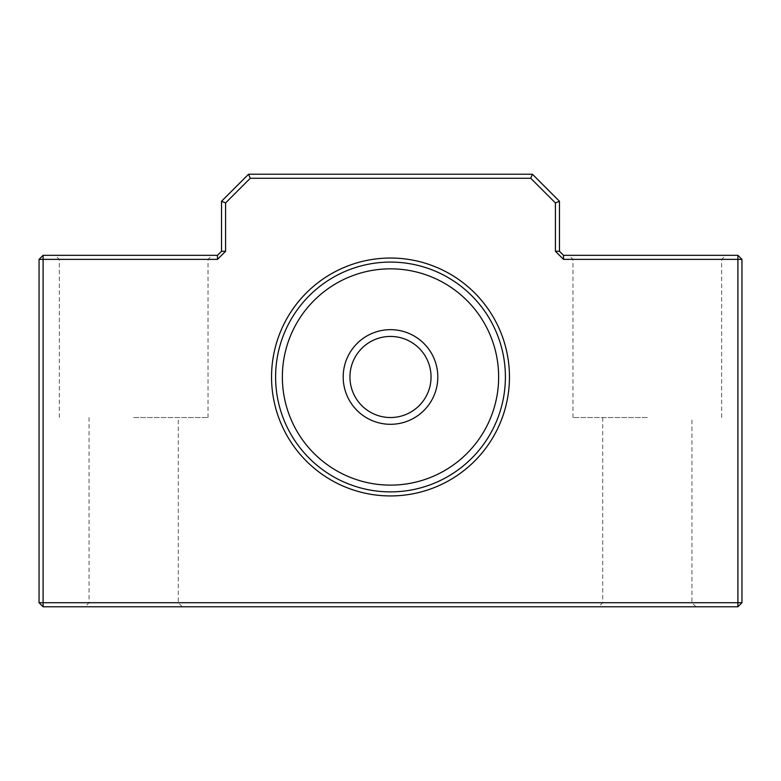 <?xml version="1.0" encoding="UTF-8"?>
<svg xmlns="http://www.w3.org/2000/svg" width="781" height="781" viewBox="0 0 781 781"><rect width="100%" height="100%" fill="white"/><g stroke="black" fill="none" stroke-linecap="round" stroke-linejoin="round"><path stroke-width="0.59" stroke-dasharray="3.9 2.93" d="M271.544 376.979A118.956 118.956 0 0 0 390.5 495.935A118.956 118.956 0 0 0 509.456 376.979A118.956 118.956 0 0 0 390.5 258.033A118.956 118.956 0 0 0 271.544 376.979M505.395 376.979A114.895 114.895 0 0 1 390.5 491.884A114.895 114.895 0 0 1 275.605 376.979A114.895 114.895 0 0 0 390.5 491.884A114.895 114.895 0 0 0 505.395 376.979A114.895 114.895 0 0 1 390.5 491.884A114.895 114.895 0 0 1 275.605 376.979A114.895 114.895 0 0 1 390.5 262.084A114.895 114.895 0 0 1 505.395 376.979A114.895 114.895 0 0 0 390.5 262.084A114.895 114.895 0 0 0 275.605 376.979A114.895 114.895 0 0 1 390.5 262.084A114.895 114.895 0 0 1 505.395 376.979M647.332 255.328L568.929 255.328L647.332 255.328M647.332 259.38L572.981 259.38L647.332 259.38M133.668 255.328L212.071 255.328L133.668 255.328M133.668 259.38L208.019 259.38L133.668 259.38M133.668 606.778L182.334 606.778L133.668 606.778M133.668 602.717L178.283 602.717L133.668 602.717M647.332 606.778L598.666 606.778L647.332 606.778M647.332 602.717L602.717 602.717L647.332 602.717M133.668 417.532L208.019 417.532L133.668 417.532M647.332 417.532L572.981 417.532L647.332 417.532M349.947 376.979A40.553 40.553 0 0 1 390.5 336.435A40.553 40.553 0 0 1 431.053 376.979A40.553 40.553 0 0 1 390.5 417.532A40.553 40.553 0 0 1 349.947 376.979A40.553 40.553 0 0 0 390.5 417.532A40.553 40.553 0 0 0 431.053 376.979M563.521 255.328L559.469 251.267L559.469 201.254L532.427 174.222L248.573 174.222L221.531 201.254L221.531 251.267L217.479 255.328L43.101 255.328L43.101 259.38L39.05 259.38L39.05 602.717L43.101 602.717L43.101 259.38L217.479 259.38L225.592 251.267L225.592 202.933L250.252 178.283L530.748 178.283L555.408 202.933L555.408 251.267L563.521 259.38L737.899 259.38L737.899 602.717L43.101 602.717L43.101 606.778L737.899 606.778L741.95 602.717L741.95 259.38L737.899 255.328L563.521 255.328L563.521 259.38M741.95 259.38L737.899 259.38L737.899 255.328M559.469 251.267L555.408 251.267M559.469 201.254L555.408 202.933M737.899 606.778L737.899 602.717L741.95 602.717M532.427 174.222L530.748 178.283M248.573 174.222L250.252 178.283M43.101 606.778L39.05 602.717M221.531 201.254L225.592 202.933M221.531 251.267L225.592 251.267M39.05 259.38L43.101 255.328M217.479 255.328L217.479 259.38M437.809 376.979A47.309 47.309 0 0 0 390.5 329.67A47.309 47.309 0 0 0 343.191 376.979A47.309 47.309 0 0 0 390.5 424.298A47.309 47.309 0 0 0 437.809 376.979M282.361 376.979A108.139 108.139 0 0 1 390.5 268.84A108.139 108.139 0 0 1 498.639 376.979A108.139 108.139 0 0 1 390.5 485.118A108.139 108.139 0 0 1 282.361 376.979M572.981 417.532L572.981 259.38L568.929 255.328M59.327 417.532L59.327 259.38L55.275 255.328M89.063 417.532L89.063 602.717L85.012 606.778M602.717 417.532L602.717 602.717L598.666 606.778M695.988 606.778L691.937 602.717L691.937 417.532M721.673 417.532L721.673 259.38L725.725 255.328M182.334 606.778L178.283 602.717L178.283 417.532M208.019 417.532L208.019 259.38L212.071 255.328"/><path stroke-width="1.17" d="M509.456 376.979A118.956 118.956 0 0 1 390.5 495.935A118.956 118.956 0 0 1 271.544 376.979A118.956 118.956 0 0 1 390.5 258.033A118.956 118.956 0 0 1 509.456 376.979M275.605 376.979A114.895 114.895 0 0 0 390.5 491.884A114.895 114.895 0 0 0 505.395 376.979A114.895 114.895 0 0 0 390.5 262.084A114.895 114.895 0 0 0 275.605 376.979M431.053 376.979A40.553 40.553 0 0 0 390.5 336.435A40.553 40.553 0 0 0 349.947 376.979A40.553 40.553 0 0 0 390.5 417.532A40.553 40.553 0 0 0 431.053 376.979A40.553 40.553 0 0 1 390.5 417.532A40.553 40.553 0 0 1 349.947 376.979M563.521 259.38L555.408 251.267L555.408 202.933L530.748 178.283L250.252 178.283L225.592 202.933L225.592 251.267L221.531 251.267L221.531 201.254L248.573 174.222L532.427 174.222L559.469 201.254L559.469 251.267L563.521 255.328L737.899 255.328L737.899 259.38L563.521 259.38L563.521 255.328M217.479 259.38L43.101 259.38L43.101 255.328L217.479 255.328L217.479 259.38L225.592 251.267M43.101 259.38L43.101 602.717L737.899 602.717L737.899 259.38L741.95 259.38L741.95 602.717L737.899 602.717L737.899 606.778L43.101 606.778L43.101 602.717L39.05 602.717L39.05 259.38L43.101 259.38M555.408 251.267L559.469 251.267M737.899 255.328L741.95 259.38M555.408 202.933L559.469 201.254M530.748 178.283L532.427 174.222M741.95 602.717L737.899 606.778M250.252 178.283L248.573 174.222M225.592 202.933L221.531 201.254M43.101 606.778L39.05 602.717M217.479 255.328L221.531 251.267M39.05 259.38L43.101 255.328M343.191 376.979A47.309 47.309 0 0 1 390.5 329.67A47.309 47.309 0 0 1 437.809 376.979A47.309 47.309 0 0 1 390.5 424.298A47.309 47.309 0 0 1 343.191 376.979M498.639 376.979A108.139 108.139 0 0 0 390.5 268.84A108.139 108.139 0 0 0 282.361 376.979A108.139 108.139 0 0 0 390.5 485.118A108.139 108.139 0 0 0 498.639 376.979"/></g></svg>
